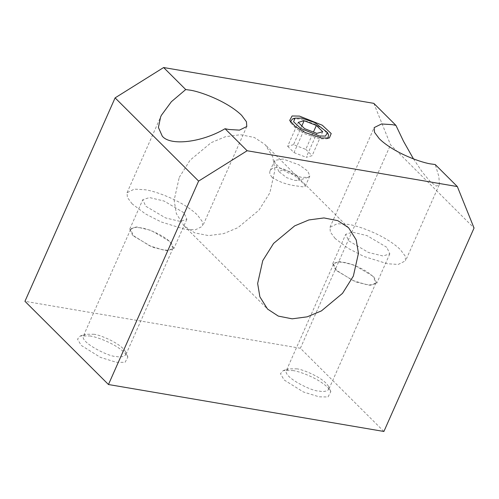 <?xml version="1.0" encoding="UTF-8"?>
<svg xmlns="http://www.w3.org/2000/svg" width="499" height="499" viewBox="0 0 499 499"><rect width="100%" height="100%" fill="white"/><g stroke="black" fill="none" stroke-linecap="round" stroke-linejoin="round"><path stroke-width="0.37" stroke-dasharray="2.5 1.87" d="M373.826 103.355L390.536 144.816L474.05 228.031M413.471 158.9L422.584 172.467L430.437 181.817L436.238 186.071L439.17 184.961L439.37 184.399L438.889 176.527L435.24 164.551M327.88 138.31L326.814 138.816L319.647 138.828L305.026 133.9L296.001 128.474L290.805 122.86L290.455 121.725M292.533 118.955L299.693 118.943L314.32 123.871L323.346 129.297L328.542 134.911M322.716 131.755L312.112 155.688L306.224 157.304L316.828 133.37M301.839 125.923L293.537 144.66L305.768 149.369L313.434 132.067M305.768 149.369L312.112 155.688M293.537 144.66L287.649 146.282L298.252 122.349M287.649 146.282L293.992 152.6L304.596 128.667M293.992 152.6L306.224 157.304M335.153 238.51L330.338 232.066L329.982 227.326L337.305 223.708L347.99 224.363C356.735 225.199 385.303 234.967 400.385 249.631L405.2 256.074L405.556 260.815L398.233 264.433L387.548 263.778L364.021 256.505L348.296 248.44L335.153 238.51M386.794 247.311L367.046 235.64L352.469 232.147L345.726 234.305L348.745 240.83L368.493 252.5L383.07 255.993L389.813 253.841L386.794 247.311M335.733 270.184L332.714 263.659L339.457 261.507L354.034 265L373.788 276.671L376.801 283.195L370.058 285.353L355.481 281.86L335.733 270.184M373.071 276.552C364.601 268.319 348.564 262.83 343.655 262.362L337.655 261.994L333.544 264.027L336.445 270.308L352.656 280.407L365.867 284.492L371.861 284.86L375.972 282.827L373.071 276.552M296.468 368.842C301.639 368.792 324.637 378.123 328.573 386.613L328.791 389.307C326.702 391.466 323.327 392.021 318.68 390.973C312.861 391.746 282.821 377.175 286.357 370.507L288.497 368.855L296.468 368.842M292.713 370.545C298.545 371.1 317.589 377.618 327.643 387.392L330.837 391.653L327.999 396.967L319.086 396.824L303.404 391.971L284.156 379.982L280.469 373.72L283.251 370.564L292.713 370.545M383.899 431.467L300.386 348.252L24.95 301.309M89.764 335.958C95.59 336.513 114.639 343.025 124.694 352.799L127.887 357.059L125.043 362.38L116.136 362.237L100.449 357.384L81.206 345.389L77.52 339.127L80.295 335.97L89.764 335.958M93.519 334.255C98.69 334.205 121.687 343.53 125.623 352.026L125.835 354.72C123.746 356.872 120.378 357.427 115.731 356.386C109.911 357.153 79.865 342.588 83.408 335.914L85.547 334.268L93.519 334.255M140.699 227.775L134.705 227.407L130.595 229.44L133.495 235.715L149.706 245.82L162.911 249.905L168.912 250.273L173.022 248.24L170.122 241.959C161.651 233.725 145.614 228.243 140.699 227.775M132.784 235.597L129.765 229.072L136.508 226.914L151.085 230.407L170.833 242.084L173.852 248.608L167.109 250.76L152.532 247.267L132.784 235.597M183.844 212.724L164.096 201.053L149.519 197.56L142.776 199.712L145.789 206.237L165.543 217.907L180.114 221.4L186.857 219.248L183.844 212.724M132.198 203.923L127.382 197.473L127.033 192.739L134.356 189.115L145.041 189.77C153.786 190.606 182.347 200.373 197.436 215.038L202.251 221.487L202.606 226.228L195.277 229.846L184.599 229.191L161.071 221.912L145.346 213.853L132.198 203.923M300.386 348.252L390.536 144.816M179.235 177.444L190.082 160.185L211.171 142.652L225.38 136.726L240.443 134.724L254.297 137.456L265.05 144.504L272.704 156.717L274.937 170.072L269.84 192.888L258.987 210.154L237.898 227.687L223.689 233.613L208.632 235.615L194.778 232.877L184.019 225.829L176.365 213.616L174.132 200.261L179.235 177.444M271.936 177.207C278.847 181.948 287.399 184.904 297.591 186.083L302.531 186.788L305.001 186.645L305.132 185.747L303.847 184.012L297.784 178.224L291.99 173.677L287.181 170.683L282.284 168.531L276.346 167.521L273.876 167.864L271.905 168.724L270.059 170.801L269.678 172.529L270.021 174.401L271.936 177.207M283.052 159.013L274.675 160.391L274.849 162.624L279.64 167.807L287.973 172.81L301.458 177.357L308.07 177.345L309.842 175.979L307.727 171.07L299.2 164.926L283.052 159.013M294.766 180.395L298.714 180.388L299.631 178.168L295.171 174.008L283.781 169.442L278.885 171.6L286.713 177.681L294.766 180.395M289.701 120.415L290.805 122.86M326.814 138.816L329.359 137.986M329.982 227.326L374.175 127.601M439.17 184.961L405.556 260.815M332.714 263.659L345.726 234.305M389.813 253.841L376.801 283.195M333.544 264.027L286.357 370.507M375.972 282.827L328.791 389.307M330.837 391.653L328.573 386.613M283.251 370.564L288.497 368.855M127.887 357.059L125.623 352.026M80.295 335.97L85.547 334.268M130.595 229.44L83.408 335.914M173.022 248.24L125.835 354.72M129.765 229.072L142.776 199.712M186.857 219.248L173.852 248.608M127.033 192.739L160.647 116.878M246.793 126.503L202.606 226.228M348.57 227.719L265.05 144.504M184.019 225.829L267.533 309.043M270.046 170.839L274.675 160.391M309.842 175.979L305.213 186.42M308.07 177.345L298.714 180.388M278.885 171.6L274.849 162.624"/><path stroke-width="0.75" d="M395.925 125.374L373.826 103.355L163.628 67.533L185.728 89.552L189.227 90.045C197.978 90.88 226.54 100.648 241.628 115.313L246.444 121.762L246.793 126.503L239.47 130.12L228.792 129.466L225.043 128.723L247.142 150.748L457.34 186.57L435.24 164.551L431.741 164.052C422.996 163.223 394.428 153.449 379.346 138.784L374.531 132.341L374.175 127.601L381.498 123.983L392.183 124.638L395.925 125.374L403.51 141.267L413.471 158.9M108.464 384.523L198.614 181.087L115.101 97.873L24.95 301.309L108.464 384.523L383.899 431.467L474.05 228.031L457.34 186.57M321.475 137.998L329.359 137.986L331.205 133.551L322.279 125.23L299.494 116.099L292.071 115.98L289.701 120.415L295.427 126.603L305.369 132.572L321.475 137.998M290.455 121.725L292.533 118.955L295.084 118.126L301.521 118.113L314.663 122.542L327.444 132.466L325.51 136.084L319.454 135.984L300.86 128.536L293.58 121.75L295.084 118.126M327.444 132.466L328.542 134.911L327.88 138.31M304.141 120.727L298.252 122.349L304.596 128.667L316.828 133.37L322.716 131.755L316.372 125.436L304.141 120.727L301.839 125.923M313.434 132.067L316.372 125.436M225.043 128.723C201.858 142.483 170.103 146.232 162.25 136.108L158.408 127.445L160.641 116.885L161.42 115.244L171.382 101.709L185.728 89.552M198.614 181.087L247.142 150.748M115.101 97.873L163.628 67.533M353.354 276.103L358.45 253.286L356.217 239.932L348.57 227.719L337.811 220.67L323.957 217.938L308.893 219.94L294.684 225.866L273.602 243.4L262.748 260.659L257.646 283.476L259.879 296.83L267.533 309.043L278.292 316.092L292.146 318.83L307.203 316.828L321.418 310.902L342.501 293.368L353.354 276.103"/></g></svg>
